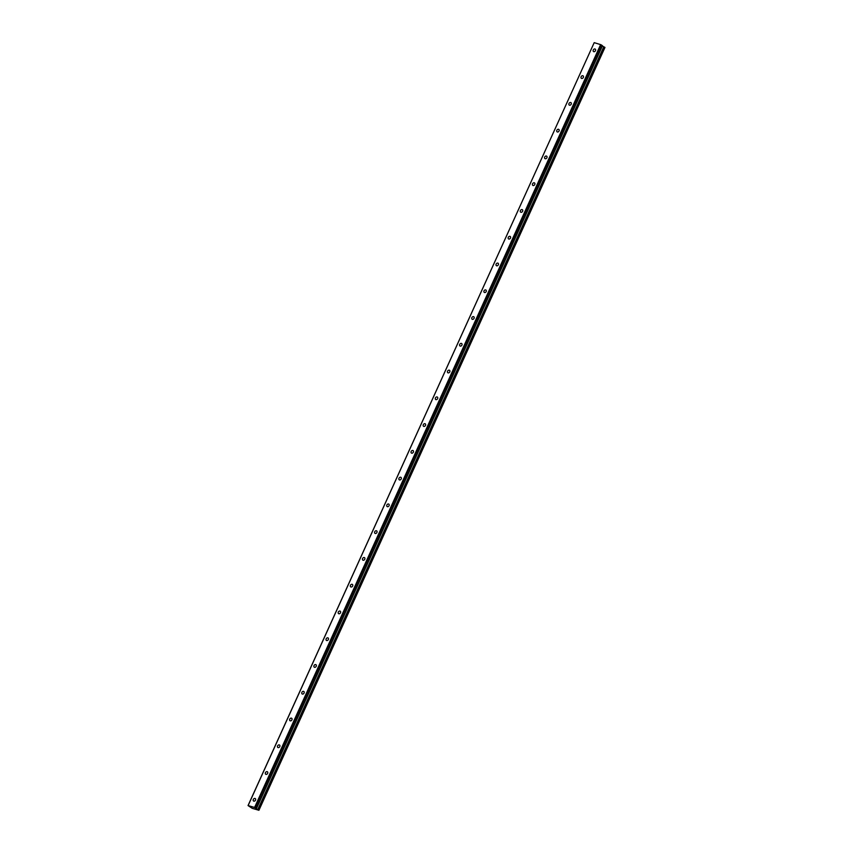 <?xml version="1.0" encoding="UTF-8"?>
<svg xmlns="http://www.w3.org/2000/svg" width="853" height="853" viewBox="0 0 853 853"><rect width="100%" height="100%" fill="white"/><g stroke="black" fill="none" stroke-linecap="round" stroke-linejoin="round"><path stroke-width="1.28" d="M253.32 799.453A1.482 1.12 -55.4 0 0 255.505 800.125A1.482 1.12 -55.4 0 0 253.32 799.453M593.283 49.996A1.482 1.12 -55.4 0 0 595.469 50.668A1.482 1.12 -55.4 0 0 593.283 49.996M581.138 76.759A1.482 1.12 -55.4 0 0 583.335 77.431A1.482 1.12 -55.4 0 0 581.138 76.759M569.004 103.522A1.482 1.12 -55.4 0 0 571.19 104.194A1.482 1.12 -55.4 0 0 569.004 103.522M556.86 130.296A1.482 1.12 -55.4 0 0 559.046 130.967A1.482 1.12 -55.4 0 0 556.86 130.296M544.715 157.059A1.482 1.12 -55.4 0 0 546.901 157.73A1.482 1.12 -55.4 0 0 544.715 157.059M532.571 183.821A1.482 1.12 -55.4 0 0 534.767 184.493A1.482 1.12 -55.4 0 0 532.571 183.821M520.437 210.595A1.482 1.12 -55.4 0 0 522.622 211.267A1.482 1.12 -55.4 0 0 520.437 210.595M508.292 237.358A1.482 1.12 -55.4 0 0 510.478 238.03A1.482 1.12 -55.4 0 0 508.292 237.358M496.147 264.121A1.482 1.12 -55.4 0 0 498.333 264.793A1.482 1.12 -55.4 0 0 496.147 264.121M484.014 290.894A1.482 1.12 -55.4 0 0 486.199 291.555A1.482 1.12 -55.4 0 0 484.014 290.894M471.869 317.657A1.482 1.12 -55.4 0 0 474.055 318.329A1.482 1.12 -55.4 0 0 471.869 317.657M459.724 344.42A1.482 1.12 -55.4 0 0 461.91 345.092A1.482 1.12 -55.4 0 0 459.724 344.42M447.58 371.183A1.482 1.12 -55.4 0 0 449.776 371.855A1.482 1.12 -55.4 0 0 447.58 371.183M435.446 397.956A1.482 1.12 -55.4 0 0 437.632 398.628A1.482 1.12 -55.4 0 0 435.446 397.956M423.301 424.719A1.482 1.12 -55.4 0 0 425.487 425.391A1.482 1.12 -55.4 0 0 423.301 424.719M411.157 451.482A1.482 1.12 -55.4 0 0 413.342 452.154A1.482 1.12 -55.4 0 0 411.157 451.482M399.012 478.256A1.482 1.12 -55.4 0 0 401.209 478.928A1.482 1.12 -55.4 0 0 399.012 478.256M386.878 505.019A1.482 1.12 -55.4 0 0 389.064 505.69A1.482 1.12 -55.4 0 0 386.878 505.019M374.734 531.782A1.482 1.12 -55.4 0 0 376.919 532.453A1.482 1.12 -55.4 0 0 374.734 531.782M362.589 558.555A1.482 1.12 -55.4 0 0 364.775 559.227A1.482 1.12 -55.4 0 0 362.589 558.555M350.455 585.318A1.482 1.12 -55.4 0 0 352.641 585.99A1.482 1.12 -55.4 0 0 350.455 585.318M338.31 612.081A1.482 1.12 -55.4 0 0 340.496 612.753A1.482 1.12 -55.4 0 0 338.31 612.081M326.166 638.854A1.482 1.12 -55.4 0 0 328.352 639.526A1.482 1.12 -55.4 0 0 326.166 638.854M314.021 665.617A1.482 1.12 -55.4 0 0 316.207 666.289A1.482 1.12 -55.4 0 0 314.021 665.617M301.887 692.38A1.482 1.12 -55.4 0 0 304.073 693.052A1.482 1.12 -55.4 0 0 301.887 692.38M289.743 719.154A1.482 1.12 -55.4 0 0 291.929 719.825A1.482 1.12 -55.4 0 0 289.743 719.154M277.598 745.917A1.482 1.12 -55.4 0 0 279.784 746.588A1.482 1.12 -55.4 0 0 277.598 745.917M265.454 772.679A1.482 1.12 -55.4 0 0 267.65 773.351A1.482 1.12 -55.4 0 0 265.454 772.679M248.159 805.488L594.2 42.65L600.629 44.623L254.589 807.46L248.042 805.573L252.232 808.324L258.917 810.275L255.836 808.569L256.433 808.569L602.474 45.731L601.376 44.974L255.335 807.812L256.433 808.569M254.589 807.46L255.335 807.812M600.629 44.623L601.376 44.974M248.042 805.573L594.2 42.65M602.335 46.019L604.958 47.437L258.917 810.275M603.807 46.787L257.766 809.625M604.414 47.096L258.374 809.945M604.617 47.214L258.576 810.051"/></g></svg>
